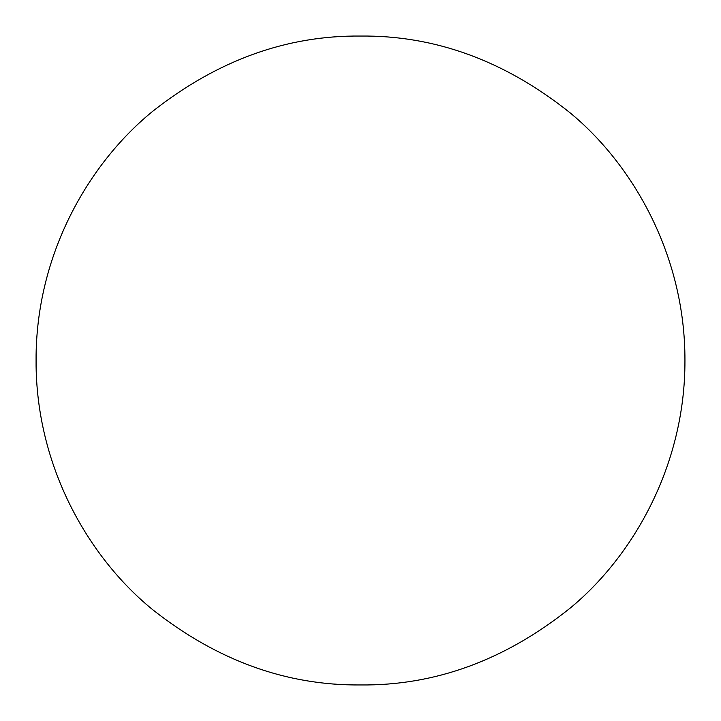 <?xml version="1.0" encoding="UTF-8"?>
<svg xmlns="http://www.w3.org/2000/svg" width="721" height="721" viewBox="0 0 721 721"><rect width="100%" height="100%" fill="white"/><g stroke="black" fill="none" stroke-linecap="round" stroke-linejoin="round"><path stroke-width="1.08" d="M360.491 684.95C435.006 685.743 504.7 660.292 569.581 608.587C631.713 557.784 685.292 466.784 684.941 360.5C685.283 254.116 631.623 163.198 569.707 112.512C504.817 60.771 435.078 35.275 360.491 36.05C286.67 35.311 217.499 60.321 152.96 111.097C91.143 161.18 37.609 249.917 36.086 354.894L36.086 366.106C37.645 471.201 91.216 559.938 153.014 609.948C217.391 660.634 286.552 685.635 360.491 684.95"/></g></svg>
